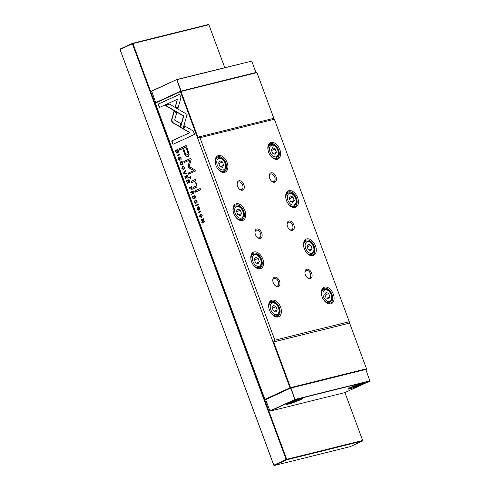 <?xml version="1.0" encoding="UTF-8"?>
<svg xmlns="http://www.w3.org/2000/svg" width="490" height="490" viewBox="0 0 490 490"><rect width="100%" height="100%" fill="white"/><g stroke="black" fill="none" stroke-linecap="round" stroke-linejoin="round"><path stroke-width="0.73" d="M151.618 91.073L155.74 102.588L151.618 91.073L176.7 79.545L251.725 61.121L176.921 79.674L181.129 91.054L255.933 72.496L251.725 61.121M180.841 91.122L176.7 79.545L151.545 91.33M300.082 399.901A8.777 0.809 -20.3 0 1 291.023 403.35A8.777 0.809 -20.3 0 1 286.399 404.219A8.777 0.809 -20.3 0 1 289.161 402.615A8.777 0.809 -20.3 0 1 297.516 399.387A8.777 0.809 -20.3 0 1 302.789 398.156A8.777 0.809 -20.3 0 1 300.082 399.901M361.651 384.632A8.777 0.809 -20.3 0 1 352.592 388.08A8.777 0.809 -20.3 0 1 347.967 388.95A8.777 0.809 -20.3 0 1 350.73 387.345A8.777 0.809 -20.3 0 1 359.084 384.117A8.777 0.809 -20.3 0 1 364.358 382.886A8.777 0.809 -20.3 0 1 361.651 384.632M265.617 399.62L270.021 411.159L265.617 399.62L290.699 388.098L365.779 369.448L369.913 381.085L295.109 399.638L270.021 411.159L344.831 392.606L369.913 381.085M358.772 385.03L359.446 385.128L356.934 386.279L353.076 387.235L358.772 385.03M353.621 386.984L353.749 387.333M356.72 385.704L356.934 386.279M292.181 402.602L297.877 400.397L294.018 401.353L291.507 402.504L292.181 402.602L292.052 402.253M295.151 400.973L295.366 401.549M269.806 411.03L295.182 399.375L369.987 380.822M290.974 388L294.907 399.473L290.699 388.098M120.013 49.521L273.794 465.249L274.229 465.5L350.191 446.66L362.514 441L286.552 459.841L286.154 459.516L286.699 459.32L132.919 43.592L132.367 43.788L132.484 43.341L208.446 24.5L208.881 24.751L132.919 43.592L132.484 43.341L120.16 49L120.044 49.453L273.824 465.175L286.154 459.516L132.367 43.788L120.013 49.521L120.16 49M273.794 465.249L274.229 465.5L286.552 459.841L286.699 459.32L362.661 440.479L344.935 392.557M224.745 67.632L208.881 24.751M362.661 440.479L362.514 441M192.154 187.958L191.651 186.598L189.018 187.811L189.207 188.332L190.365 187.799L191.896 189.557L192.154 187.958M181.171 164.352L180.406 163.721L181.067 162.172L182.543 162.735L182.611 164.352L182.844 162.656C182.421 161.584 181.759 161.235 180.853 161.62L180.1 163.856L181.38 164.934L181.435 164.291M181.067 162.172L181.508 162.037M195.712 205.923L198.352 204.716L198.156 204.195L195.522 205.408L195.712 205.923M171.745 121.391L172.817 122.763L179.738 126.794L180.657 123.572L174.642 120.075L176.657 112.896L173.968 111.328L171.647 119.597L171.745 121.391M188.16 150.938L186.145 145.493L179.077 148.74L179.573 150.081L182.684 148.648L184.222 152.8C185.3 156.083 186.561 157.357 188.019 156.616L189.103 154.509L188.16 150.938M187.596 156.763L188.019 156.616M198.542 207.38L199.295 208.048L199.43 209.561L199.602 207.962L198.315 206.835L197.978 209.745L197.17 209.01L197.139 207.325L196.864 209.169L198.211 210.271L198.658 207.35M198.266 209.677L197.917 209.769L198.266 209.677L198.603 206.768M200.906 219.961L201.084 220.445L203.319 219.416L201.8 222.374L202.033 223.011L204.673 221.805L204.495 221.333L202.352 222.319L203.816 219.489L203.546 218.754L200.906 219.961L203.564 218.803M193.758 181.778C194.604 181.484 195.339 182.121 195.963 183.689C196.472 185.036 196.3 185.888 195.455 186.243L193.317 187.223L193.783 188.479L196.031 187.45C197.127 186.947 197.311 185.722 196.582 183.762L194.787 181.245L195.418 180.865L194.953 179.603L191.186 181.459L191.657 182.739L194.077 181.692M189.563 177.08L190.108 178.55L190.935 178.17L190.389 176.7L189.563 177.08L190.408 176.755M182.997 128.852L187.107 114.397L169.154 103.941L165.553 105.595L183.505 116.044L180.326 127.235L182.997 128.852M184.577 167.347L182.556 166.196L181.857 168.597L183.866 169.742L184.577 167.347M265.758 399.552L264.912 399.344L265.311 399.662L290.392 388.141L290.539 387.627L289.994 387.823L180.436 91.642L155.348 103.163L264.912 399.344L289.994 387.823L290.392 388.141L366.361 369.301L366.508 368.786L349.603 323.088L273.634 341.922L290.539 387.627L366.508 368.786M202.278 215.202L200.257 214.05L199.559 216.451L201.568 217.597L202.278 215.202M195.4 202.823L194.634 202.186L195.296 200.637L196.772 201.2L196.839 202.823L197.072 201.127C196.649 200.049 195.988 199.7 195.081 200.085L194.334 202.327L195.608 203.399L195.663 202.756M195.296 200.637L195.737 200.502M180.044 157.37L180.798 158.043L180.933 159.55L181.104 157.958L179.818 156.831L179.481 159.74L178.672 159.005L178.642 157.321L178.366 159.164L179.714 160.267L180.161 157.345M179.769 159.667L179.414 159.764L179.769 159.667L180.106 156.757M192.252 196.57L193.164 199.026L193.477 198.879L192.76 196.943L193.66 196.533L194.328 198.346L194.64 198.199L193.967 196.386L194.769 196.018L195.473 197.911L195.78 197.77L194.891 195.357L192.252 196.57L194.91 195.412M194.72 191.026L195.185 192.282L200.643 189.777L200.177 188.515L194.72 191.026L200.202 188.57M179.695 94.239L158.092 104.162L159.342 107.549L177.368 99.268L175.279 106.636L177.962 108.204L180.963 97.651L179.695 94.239M189.569 180.975L189.06 179.603L186.427 180.816L186.617 181.331L187.805 180.786L188.05 181.441L188.074 182.347L187.235 183.009L187.443 183.56L188.472 182.151L189.361 182.58L189.569 180.975M177.215 155.918L179.855 154.705L179.659 154.191L177.025 155.397L177.215 155.918M184.846 176.553L185.759 179.009L186.071 178.862L185.355 176.927L186.255 176.516L186.923 178.329L187.235 178.182L186.561 176.369L187.364 176.002L188.068 177.895L188.381 177.754L187.486 175.34L184.846 176.553L187.505 175.396M198.291 212.893L200.925 211.68L200.735 211.159L198.101 212.372L198.291 212.893M183.744 173.57L186.917 173.809L186.708 173.252L184.056 173.117L185.888 171.016L185.667 170.434L183.536 172.995L184.038 173.497L183.536 172.995M188.344 167.445L193.66 170.581L188.166 173.111L188.558 174.183L195.51 170.992L195.112 169.92L189.128 166.502L191.21 159.373L190.812 158.288L183.86 161.486L184.258 162.551L189.765 160.022L187.97 166.447L187.964 167.029L188.632 167.378L188.258 166.373L189.765 160.022M193.734 192.227L193.225 190.855L190.592 192.068L190.782 192.588L191.97 192.043L192.215 192.693L192.239 193.605L191.4 194.261L191.608 194.818L192.637 193.409L193.519 193.838L193.734 192.227M178.262 150.399L177.858 149.309L175.218 150.522L176.516 153.039L177.662 153.076L178.544 151.882L178.262 150.399M193.299 131.014L184.497 125.875L183.585 129.097L189.697 132.668L171.69 140.936L172.946 144.323L194.555 134.395L193.299 131.014M274.964 285.419A4.128 2.622 65.3 0 0 277.15 286.062A4.128 2.622 65.3 0 0 277.45 285.958A4.128 2.622 65.3 0 0 278.296 281.566A4.128 2.622 65.3 0 0 274.302 278.351A4.128 2.622 65.3 0 0 274.002 278.455A4.128 2.622 65.3 0 0 272.789 280.69M274.633 277.181A5.059 3.21 -114.7 0 1 279.527 281.125A5.059 3.21 -114.7 0 1 278.124 286.632A5.059 3.21 -114.7 0 1 275.184 285.627A5.059 3.21 -114.7 0 1 272.777 280.384A5.059 3.21 -114.7 0 1 274.633 277.181M257.127 237.215A4.128 2.622 65.3 0 0 259.32 237.858A4.128 2.622 65.3 0 0 259.62 237.754A4.128 2.622 65.3 0 0 260.466 233.363A4.128 2.622 65.3 0 0 256.466 230.147A4.128 2.622 65.3 0 0 256.172 230.245A4.128 2.622 65.3 0 0 254.959 232.487M256.797 228.977A5.059 3.21 -114.7 0 1 261.697 232.922A5.059 3.21 -114.7 0 1 260.294 238.428A5.059 3.21 -114.7 0 1 257.354 237.423A5.059 3.21 -114.7 0 1 254.947 232.18A5.059 3.21 -114.7 0 1 256.797 228.977M307.095 277.45A4.128 2.622 65.3 0 0 309.288 278.093A4.128 2.622 65.3 0 0 309.582 277.989A4.128 2.622 65.3 0 0 310.433 273.598A4.128 2.622 65.3 0 0 306.434 270.382A4.128 2.622 65.3 0 0 306.134 270.486A4.128 2.622 65.3 0 0 304.927 272.722M306.764 269.212A5.059 3.21 -114.7 0 1 311.665 273.157A5.059 3.21 -114.7 0 1 310.262 278.663A5.059 3.21 -114.7 0 1 307.322 277.659A5.059 3.21 -114.7 0 1 304.915 272.416A5.059 3.21 -114.7 0 1 306.764 269.212M289.265 229.246A4.128 2.622 65.3 0 0 291.452 229.89A4.128 2.622 65.3 0 0 291.752 229.786A4.128 2.622 65.3 0 0 292.597 225.394A4.128 2.622 65.3 0 0 288.604 222.172A4.128 2.622 65.3 0 0 288.304 222.276A4.128 2.622 65.3 0 0 287.091 224.518M288.935 221.008A5.059 3.21 -114.7 0 1 293.829 224.953A5.059 3.21 -114.7 0 1 292.426 230.453A5.059 3.21 -114.7 0 1 289.486 229.455A5.059 3.21 -114.7 0 1 287.079 224.212A5.059 3.21 -114.7 0 1 288.935 221.008M280.605 307.175A8.979 5.702 -114.7 0 1 279.9 315.909A8.979 5.702 -114.7 0 1 272.893 315.168A8.979 5.702 -114.7 0 1 269.42 309.95A8.979 5.702 -114.7 0 1 268.618 305.858A8.979 5.702 -114.7 0 1 273.346 300.088A8.979 5.702 -114.7 0 1 280.605 307.175M272.673 314.966A8.054 5.108 65.3 0 0 277.72 316.179A8.054 5.108 65.3 0 0 279.374 307.616A8.054 5.108 65.3 0 0 271.001 301.54A8.054 5.108 65.3 0 0 268.624 306.158M262.769 258.965A8.979 5.702 -114.7 0 1 262.064 267.699A8.979 5.702 -114.7 0 1 255.063 266.964A8.979 5.702 -114.7 0 1 251.591 261.74A8.979 5.702 -114.7 0 1 250.788 257.654A8.979 5.702 -114.7 0 1 255.517 251.878A8.979 5.702 -114.7 0 1 262.769 258.965M254.843 266.762A8.054 5.108 65.3 0 0 259.89 267.969A8.054 5.108 65.3 0 0 261.538 259.412A8.054 5.108 65.3 0 0 253.165 253.336A8.054 5.108 65.3 0 0 250.794 257.954M244.939 210.761A8.979 5.702 -114.7 0 1 244.234 219.496A8.979 5.702 -114.7 0 1 237.234 218.761A8.979 5.702 -114.7 0 1 233.755 213.536A8.979 5.702 -114.7 0 1 232.952 209.444A8.979 5.702 -114.7 0 1 237.687 203.675A8.979 5.702 -114.7 0 1 244.939 210.761M237.013 218.558A8.054 5.108 65.3 0 0 242.054 219.765A8.054 5.108 65.3 0 0 243.708 211.202A8.054 5.108 65.3 0 0 235.335 205.132A8.054 5.108 65.3 0 0 232.964 209.745M333.304 294.104A8.979 5.702 -114.7 0 1 332.6 302.838A8.979 5.702 -114.7 0 1 325.593 302.097A8.979 5.702 -114.7 0 1 322.12 296.879A8.979 5.702 -114.7 0 1 321.318 292.787A8.979 5.702 -114.7 0 1 326.046 287.018A8.979 5.702 -114.7 0 1 333.304 294.104M325.372 301.895A8.054 5.108 65.3 0 0 330.419 303.108A8.054 5.108 65.3 0 0 332.073 294.545A8.054 5.108 65.3 0 0 323.7 288.469A8.054 5.108 65.3 0 0 321.33 293.087M315.468 245.894A8.979 5.702 -114.7 0 1 314.77 254.629A8.979 5.702 -114.7 0 1 307.763 253.894A8.979 5.702 -114.7 0 1 304.29 248.669A8.979 5.702 -114.7 0 1 303.488 244.584A8.979 5.702 -114.7 0 1 308.216 238.808A8.979 5.702 -114.7 0 1 315.468 245.894M307.542 253.691A8.054 5.108 65.3 0 0 312.589 254.904A8.054 5.108 65.3 0 0 314.237 246.341A8.054 5.108 65.3 0 0 305.864 240.265A8.054 5.108 65.3 0 0 303.494 244.884M297.638 197.691A8.979 5.702 -114.7 0 1 296.934 206.425A8.979 5.702 -114.7 0 1 289.933 205.69A8.979 5.702 -114.7 0 1 286.454 200.465A8.979 5.702 -114.7 0 1 285.652 196.374A8.979 5.702 -114.7 0 1 290.386 190.604A8.979 5.702 -114.7 0 1 297.638 197.691M289.713 205.488A8.054 5.108 65.3 0 0 294.753 206.694A8.054 5.108 65.3 0 0 296.407 198.132A8.054 5.108 65.3 0 0 288.034 192.062A8.054 5.108 65.3 0 0 285.664 196.674M239.298 189.005A4.128 2.622 65.3 0 0 241.49 189.648A4.128 2.622 65.3 0 0 241.784 189.544A4.128 2.622 65.3 0 0 242.636 185.159A4.128 2.622 65.3 0 0 238.636 181.937A4.128 2.622 65.3 0 0 238.336 182.041A4.128 2.622 65.3 0 0 237.129 184.283M238.967 180.773A5.059 3.21 -114.7 0 1 243.861 184.712A5.059 3.21 -114.7 0 1 242.464 190.218A5.059 3.21 -114.7 0 1 239.524 189.22A5.059 3.21 -114.7 0 1 237.111 183.971A5.059 3.21 -114.7 0 1 238.967 180.773M271.429 181.037A4.128 2.622 65.3 0 0 273.622 181.68A4.128 2.622 65.3 0 0 273.922 181.576A4.128 2.622 65.3 0 0 274.768 177.19A4.128 2.622 65.3 0 0 270.768 173.968A4.128 2.622 65.3 0 0 270.474 174.073A4.128 2.622 65.3 0 0 269.261 176.314M271.099 172.799A5.059 3.21 -114.7 0 1 275.999 176.743A5.059 3.21 -114.7 0 1 274.596 182.249A5.059 3.21 -114.7 0 1 271.656 181.251A5.059 3.21 -114.7 0 1 269.249 176.002A5.059 3.21 -114.7 0 1 271.099 172.799M227.109 162.558A8.979 5.702 -114.7 0 1 226.405 171.292A8.979 5.702 -114.7 0 1 219.398 170.551A8.979 5.702 -114.7 0 1 215.925 165.326A8.979 5.702 -114.7 0 1 215.122 161.241A8.979 5.702 -114.7 0 1 219.851 155.465A8.979 5.702 -114.7 0 1 227.109 162.558M219.177 170.349A8.054 5.108 65.3 0 0 224.224 171.561A8.054 5.108 65.3 0 0 225.878 162.999A8.054 5.108 65.3 0 0 217.505 156.923A8.054 5.108 65.3 0 0 215.128 161.541M279.808 149.487A8.979 5.702 -114.7 0 1 279.104 158.221A8.979 5.702 -114.7 0 1 272.097 157.48A8.979 5.702 -114.7 0 1 268.624 152.261A8.979 5.702 -114.7 0 1 267.822 148.17A8.979 5.702 -114.7 0 1 272.55 142.4A8.979 5.702 -114.7 0 1 279.808 149.487M271.877 157.278A8.054 5.108 65.3 0 0 276.924 158.49A8.054 5.108 65.3 0 0 278.577 149.928A8.054 5.108 65.3 0 0 270.204 143.852A8.054 5.108 65.3 0 0 267.834 148.47M264.876 399.411L155.318 103.237L155.465 102.716L180.547 91.195L256.515 72.355L256.944 72.606L180.982 91.446L197.887 137.145L199.957 137.715L274.847 340.176L273.634 341.922M365.816 369.552L366.361 369.301M349.603 323.088L349.272 321.722L274.847 340.176M349.272 321.722L274.375 119.254L199.957 137.715M273.34 310.874L272.103 307.536L273.414 305.386L275.962 306.581L277.193 309.919L275.882 312.069L273.34 310.874M255.504 262.671L254.273 259.326L255.584 257.183L258.126 258.371L259.363 261.715L258.052 263.859L255.504 262.671M237.675 214.461L236.437 211.123L237.748 208.973L240.296 210.167L241.533 213.505L240.222 215.655L237.675 214.461M219.845 166.257L218.607 162.919L219.918 160.769L222.466 161.963L223.697 165.302L222.387 167.451L219.845 166.257M274.375 119.254L273.849 118.304L197.887 137.145M273.849 118.304L256.944 72.606M275.166 148.893L272.618 147.698L271.307 149.848L272.544 153.186L275.086 154.381L276.397 152.231L275.166 148.893L271.564 150.54M273.42 153.597L276.397 152.231M218.865 163.611L222.466 161.963M220.721 166.667L223.697 165.302M180.982 91.446L180.547 91.195L180.436 91.642L180.982 91.446M155.465 102.716L155.318 103.237M292.996 197.096L290.447 195.902L289.137 198.052L290.374 201.39L292.922 202.584L294.233 200.435L292.996 197.096L289.394 198.75M310.825 245.3L308.284 244.112L306.973 246.256L308.204 249.6L310.752 250.788L312.063 248.644L310.825 245.3L307.23 246.954M328.661 293.51L326.113 292.316L324.803 294.466L326.04 297.804L328.582 298.998L329.893 296.848L328.661 293.51L325.06 295.164M291.256 201.807L294.233 200.435M309.086 250.01L312.063 248.644M326.916 298.214L329.893 296.848M236.695 211.821L240.296 210.167M238.55 214.871L241.533 213.505M254.531 260.025L258.126 258.371M256.386 263.081L259.363 261.715M272.36 308.228L275.962 306.581M274.216 311.285L277.193 309.919M201.408 217.664L199.846 216.378L200.704 213.916M200.888 214.479L202.278 215.257L201.243 217.082M199.859 216.304L201.372 217.033L201.984 215.324L200.747 214.504L199.859 216.304M195.902 203.326L194.622 202.254L195.369 200.012M197.084 202.621L197.066 201.133L195.584 200.563M180.002 160.193L178.654 159.091L178.893 157.266M181.135 159.385L181.086 157.97L180.332 157.302M193.434 198.903L192.546 196.496M194.597 198.223L193.66 196.533M195.743 197.789L194.769 196.018M195.455 192.16L195.008 190.953M159.611 107.426L158.38 104.088L179.72 94.288M178.023 108.002L175.567 106.569L177.368 99.268M183.707 169.81L182.145 168.523L183.003 166.061M183.186 166.625L184.571 167.402L183.542 169.234M182.157 168.45L183.67 169.179L184.283 167.476L183.046 166.649L182.157 168.45M183.058 128.637L180.326 127.235M180.614 127.167L183.793 115.977L165.841 105.528L169.215 103.978M190.377 178.427L189.851 177.013M191.927 182.617L191.474 181.386L195.24 179.536M194.052 188.356L193.605 187.149L195.743 186.169C196.588 185.814 196.76 184.963 196.251 183.621C195.632 182.047 194.898 181.41 194.046 181.704M201.353 220.322L201.194 219.894M202.309 222.889L202.088 222.307L203.319 219.416M202.352 222.319L204.52 221.388M198.499 210.198L197.151 209.101L197.39 207.27M199.632 209.395L199.583 207.974L198.83 207.307M186.886 181.208L186.714 180.743L189.079 179.659M187.676 183.34L187.529 182.935L188.362 182.28L187.805 180.786M189.648 182.507L188.472 182.151M188.919 180.277L188.129 180.639L189.115 182.041L189.207 180.204L189.244 182.011M177.484 155.796L177.025 155.397M177.313 155.33L179.683 154.24M186.029 178.881L185.14 176.48M187.192 178.201L186.255 176.516M188.338 177.772L187.364 176.002M198.56 212.764L198.101 212.372M198.389 212.299L200.753 211.214M186.886 173.711L184.038 173.497M183.824 172.927L185.741 170.624M188.828 174.054L188.454 173.037L193.954 170.514L188.632 167.378M184.528 162.429L184.154 161.412L190.831 158.344M179.842 149.952L179.371 148.666L186.163 145.542M188.313 156.543C186.855 157.284 185.588 156.016 184.51 152.733L182.684 148.648M185.814 147.208L183.499 148.274L184.975 152.261C185.624 154.472 186.402 155.361 187.315 154.913C188.24 154.528 188.234 153.284 187.29 151.196L185.814 147.208L187.578 151.122C188.521 153.217 188.528 154.454 187.603 154.846L187.204 154.963M179.799 126.592L173.105 122.696L172.033 121.318L171.935 119.529L174.201 111.463M195.982 205.8L195.522 205.408M195.81 205.335L198.181 204.244M181.674 164.861L180.393 163.789L181.141 161.547M182.856 164.156L182.831 162.668L181.355 162.098M191.051 192.46L190.88 191.994L193.244 190.91M191.841 194.597L191.688 194.187L192.527 193.532L191.97 192.043M193.813 193.764L192.637 193.409M193.085 191.529L192.294 191.89L193.281 193.293L193.372 191.455L193.409 193.262M189.477 188.209L189.305 187.737L191.67 186.653M192.184 189.483L190.365 187.799M191.541 187.26L190.69 187.652L191.688 189.011L191.829 187.186L191.798 188.981M177.956 153.003L176.804 152.966L175.512 150.448L177.876 149.364M177.76 149.965L175.726 150.896L176.032 151.728L177.46 152.531L178.048 149.891L178.323 150.632L177.368 152.568M173.215 144.195L171.984 140.863L189.985 132.594L183.873 129.029L184.73 126.01M298.551 400.495A6.192 0.57 159.7 0 0 299.041 399.454A6.192 0.57 159.7 0 0 290.839 402.406A6.192 0.57 159.7 0 0 290.343 403.448A6.192 0.57 159.7 0 0 298.551 400.495M360.119 385.226A6.192 0.57 159.7 0 0 360.609 384.185A6.192 0.57 159.7 0 0 352.408 387.137A6.192 0.57 159.7 0 0 351.912 388.178A6.192 0.57 159.7 0 0 360.119 385.226M268.888 308.137A7.228 4.588 -114.7 0 1 270.909 302.495C276.201 301.564 276.954 304.743 278.749 307.745C279.233 310.691 280.703 312.602 276.942 315.627A7.228 4.588 -114.7 0 1 271.344 313.484M278.504 307.769A6.192 3.932 65.3 0 0 272.507 302.943A6.192 3.932 65.3 0 0 270.792 309.68A6.192 3.932 65.3 0 0 276.789 314.513A6.192 3.932 65.3 0 0 278.504 307.769M251.058 259.927A7.228 4.588 -114.7 0 1 253.073 254.286C258.371 253.355 259.124 256.539 260.919 259.541C261.403 262.481 262.873 264.392 259.106 267.424A7.228 4.588 -114.7 0 1 253.514 265.274M260.674 259.565A6.192 3.932 65.3 0 0 254.678 254.739A6.192 3.932 65.3 0 0 252.963 261.476A6.192 3.932 65.3 0 0 258.959 266.303A6.192 3.932 65.3 0 0 260.674 259.565M233.228 211.723A7.228 4.588 -114.7 0 1 235.243 206.082C240.535 205.151 241.294 208.336 243.083 211.331C243.567 214.277 245.037 216.188 241.276 219.214A7.228 4.588 -114.7 0 1 235.678 217.07M242.844 211.355A6.192 3.932 65.3 0 0 236.848 206.529A6.192 3.932 65.3 0 0 235.127 213.273A6.192 3.932 65.3 0 0 241.123 218.099A6.192 3.932 65.3 0 0 242.844 211.355M321.587 295.066A7.228 4.588 -114.7 0 1 323.608 289.425C328.9 288.494 329.654 291.673 331.448 294.674C331.932 297.62 333.402 299.531 329.641 302.557A7.228 4.588 -114.7 0 1 324.043 300.413M331.203 294.698A6.192 3.932 65.3 0 0 325.207 289.872A6.192 3.932 65.3 0 0 323.492 296.615A6.192 3.932 65.3 0 0 329.488 301.442A6.192 3.932 65.3 0 0 331.203 294.698M303.757 246.862A7.228 4.588 -114.7 0 1 305.778 241.215C311.07 240.29 311.824 243.469 313.618 246.47C314.102 249.416 315.572 251.321 311.805 254.353A7.228 4.588 -114.7 0 1 306.213 252.203M313.373 246.495A6.192 3.932 65.3 0 0 307.377 241.668A6.192 3.932 65.3 0 0 305.662 248.406A6.192 3.932 65.3 0 0 311.658 253.238A6.192 3.932 65.3 0 0 313.373 246.495M285.927 198.652A7.228 4.588 -114.7 0 1 287.942 193.011C293.234 192.08 293.994 195.265 295.782 198.26C296.272 201.206 297.742 203.117 293.976 206.143A7.228 4.588 -114.7 0 1 288.383 203.999M295.543 198.291A6.192 3.932 65.3 0 0 289.547 193.458A6.192 3.932 65.3 0 0 287.826 200.202A6.192 3.932 65.3 0 0 293.822 205.028A6.192 3.932 65.3 0 0 295.543 198.291M215.392 163.519A7.228 4.588 -114.7 0 1 217.413 157.872C222.705 156.947 223.458 160.126 225.253 163.127C225.737 166.073 227.207 167.984 223.446 171.01A7.228 4.588 -114.7 0 1 217.848 168.86M225.008 163.152A6.192 3.932 65.3 0 0 219.012 158.325A6.192 3.932 65.3 0 0 217.297 165.063A6.192 3.932 65.3 0 0 223.293 169.895A6.192 3.932 65.3 0 0 225.008 163.152M268.091 150.448A7.228 4.588 -114.7 0 1 270.113 144.807C275.404 143.876 276.158 147.055 277.953 150.056C278.436 153.003 279.906 154.913 276.146 157.939A7.228 4.588 -114.7 0 1 270.547 155.796M277.707 150.081A6.192 3.932 65.3 0 0 271.711 145.254A6.192 3.932 65.3 0 0 269.996 151.992A6.192 3.932 65.3 0 0 275.993 156.825A6.192 3.932 65.3 0 0 277.707 150.081M301.111 397.978C301.583 398.848 300.756 399.681 298.624 400.465L291.287 403.197C288.916 404.06 287.673 403.987 287.557 402.994M362.686 382.708C363.151 383.578 362.324 384.411 360.193 385.195L352.855 387.927C350.485 388.784 349.241 388.717 349.125 387.725M270.909 302.495L269.292 303.237M253.073 254.286L251.462 255.027M235.243 206.082L233.632 206.823M323.608 289.425L321.991 290.166M305.778 241.215L304.161 241.956M287.942 193.011L286.332 193.752M217.413 157.872L215.796 158.613M270.113 144.807L268.496 145.548M276.146 157.939L274.529 158.68M223.446 171.01L221.829 171.751M293.976 206.143L292.365 206.884M311.805 254.353L310.195 255.094M329.641 302.557L328.024 303.298M241.276 219.214L239.665 219.955M259.106 267.424L257.495 268.165M276.942 315.627L275.325 316.369"/></g></svg>
